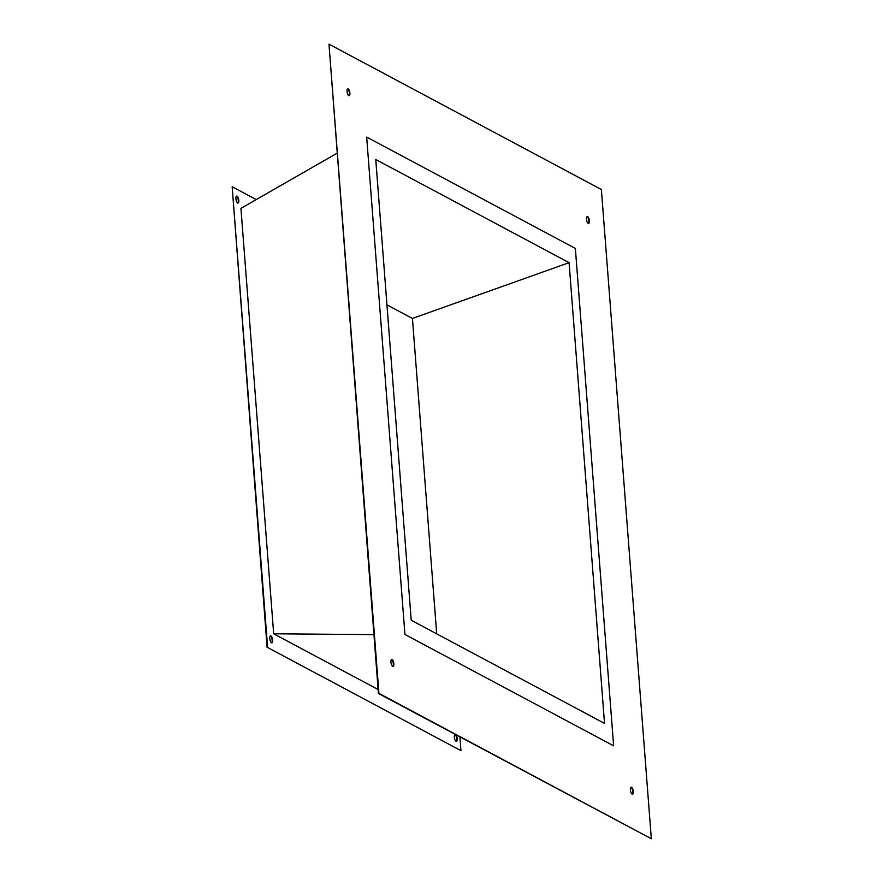 <?xml version="1.0" encoding="UTF-8"?>
<svg xmlns="http://www.w3.org/2000/svg" width="883" height="883" viewBox="0 0 883 883"><rect width="100%" height="100%" fill="white"/><g stroke="black" fill="none" stroke-linecap="round" stroke-linejoin="round"><path stroke-width="1.32" d="M569.082 262.67L375.761 159.492L411.213 620.241L604.535 723.409L569.082 262.67L412.438 318.454L386.942 304.856M366.666 137.064L404.933 634.458L613.63 745.837L575.363 248.443L366.666 137.064L404.933 634.458L613.63 745.837L575.363 248.443L366.666 137.064M436.699 633.839L412.438 318.454M347.041 91.446A3.543 1.313 -100.7 0 1 347.803 88.73A3.543 1.313 -100.7 0 1 349.889 92.969A3.543 1.313 -100.7 0 1 349.127 95.695A3.543 1.313 -100.7 0 1 347.041 91.446M348.862 95.673A3.543 1.313 79.3 0 0 349.392 93.068A3.543 1.313 79.3 0 0 347.571 88.841M390.948 662.14A3.543 1.313 -100.7 0 1 391.721 659.424A3.543 1.313 -100.7 0 1 393.807 663.663A3.543 1.313 -100.7 0 1 393.034 666.389A3.543 1.313 -100.7 0 1 390.948 662.14M392.78 666.367A3.543 1.313 79.3 0 0 393.31 663.762A3.543 1.313 79.3 0 0 391.478 659.535M630.407 789.932A3.543 1.313 -100.7 0 1 631.168 787.217A3.543 1.313 -100.7 0 1 633.266 791.455A3.543 1.313 -100.7 0 1 632.493 794.17A3.543 1.313 -100.7 0 1 630.407 789.932M632.228 794.159A3.543 1.313 79.3 0 0 632.769 791.554A3.543 1.313 79.3 0 0 630.937 787.327M586.489 219.238A3.543 1.313 -100.7 0 1 587.261 216.523A3.543 1.313 -100.7 0 1 589.347 220.761A3.543 1.313 -100.7 0 1 588.575 223.476A3.543 1.313 -100.7 0 1 586.489 219.238M588.321 223.465A3.543 1.313 79.3 0 0 588.851 220.86A3.543 1.313 79.3 0 0 587.018 216.633M454.844 734.479A3.543 1.313 -100.7 0 1 456.677 738.696A3.543 1.313 -100.7 0 1 456.136 741.301M455.054 734.369A3.543 1.313 79.3 0 0 454.315 737.084A3.543 1.313 79.3 0 0 456.401 741.323A3.543 1.313 79.3 0 0 457.173 738.607A3.543 1.313 79.3 0 0 455.926 734.833M236.467 196.192A3.543 1.313 -100.7 0 1 238.3 200.419A3.543 1.313 -100.7 0 1 237.77 203.024M238.796 200.32A3.543 1.313 79.3 0 0 236.71 196.081A3.543 1.313 79.3 0 0 235.938 198.796A3.543 1.313 79.3 0 0 238.024 203.035A3.543 1.313 79.3 0 0 238.796 200.32M270.308 635.992A3.543 1.313 -100.7 0 1 272.141 640.219A3.543 1.313 -100.7 0 1 271.611 642.824M272.637 640.12A3.543 1.313 79.3 0 0 270.551 635.881A3.543 1.313 79.3 0 0 269.779 638.597A3.543 1.313 79.3 0 0 271.865 642.846A3.543 1.313 79.3 0 0 272.637 640.12M328.973 44.15L378.421 693.475L651.334 838.751L601.378 189.525L328.973 44.15L378.928 693.376L651.334 838.751M256.236 199.591L232.163 186.743L267.615 647.493L460.937 750.66L459.888 736.952M460.937 750.66L267.615 647.493M336.864 153.344L240.938 208.355L273.675 633.784L378.123 689.524M273.675 633.784L373.895 634.623M232.163 186.743L267.119 647.581"/></g></svg>

